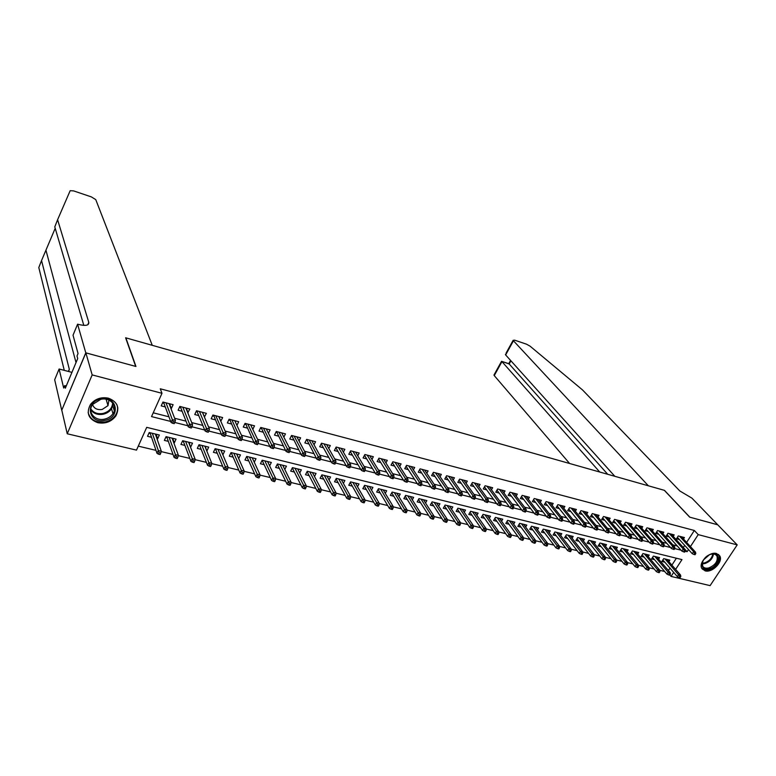 <?xml version="1.0" encoding="UTF-8"?>
<svg xmlns="http://www.w3.org/2000/svg" width="776" height="776" viewBox="0 0 776 776"><rect width="100%" height="100%" fill="white"/><g stroke="black" fill="none" stroke-linecap="round" stroke-linejoin="round"><path stroke-width="1.16" d="M108.397 398.175C117.418 401.687 119.931 407.584 115.905 415.868C111.434 421.737 105.4 424.016 97.795 422.697C88.377 419.089 85.952 412.977 90.54 404.364C95.157 398.845 101.113 396.788 108.397 398.175M716.558 553.53L719.75 555.878C723.484 561.62 712.281 573.066 705.122 570.855L701.795 568.362C698.245 562.581 709.497 551.251 716.558 553.53M85.777 352.828L135.693 366.408L125.615 337.773L152.251 345.31L95.758 199.616L91.355 196.9L73.613 190.896L70.17 190.692L57.599 219.724L88.784 322.36C89.085 325.454 85.67 326.143 78.531 324.436L77.59 324.174L85.777 352.828L61.731 410.281L85.864 352.847L135.955 366.476L125.858 337.841L664.324 490.316L689.67 517.146L717.703 524.77L737.2 544.888L710.098 585.628L671.065 576.413L673.675 572.387M669.824 574.977L671.065 576.413M138.283 446.142L155.986 450.361M161.243 451.613L173.029 454.416M178.315 455.677L189.829 458.412M195.125 459.673L206.377 462.36M211.693 463.621L222.683 466.24M228.028 467.511L238.766 470.072M244.12 471.342L254.615 473.845M259.989 475.125L270.232 477.56M275.625 478.85L285.636 481.227M291.048 482.517L300.826 484.845M306.248 486.135L315.803 488.414M321.245 489.704L330.576 491.935M336.027 493.226L345.155 495.398M350.606 496.698L359.521 498.822M364.992 500.122L373.702 502.198M379.183 503.508L387.69 505.535M393.18 506.835L401.502 508.823M406.993 510.123L415.121 512.063M420.621 513.372L428.565 515.264M434.075 516.573L441.825 518.426M447.345 519.736L454.92 521.54M460.449 522.859L467.85 524.615M473.379 525.934L480.616 527.661M486.154 528.98L493.216 530.658M498.755 531.977L505.651 533.616M511.2 534.936L517.941 536.546M523.49 537.865L530.066 539.436M535.615 540.756L542.055 542.288M547.604 543.607L553.88 545.101M559.438 546.43L565.568 547.885M571.126 549.214L577.121 550.64M582.669 551.959L588.528 553.356M594.077 554.675L599.799 556.033M605.348 557.362L610.935 558.691M616.483 560.01L621.935 561.31M627.483 562.629L632.809 563.9M638.357 565.219L643.556 566.461M649.105 567.78L654.168 568.983M659.716 570.302L664.673 571.485M675.624 569.38L681.978 559.603L146.713 427.343L136.498 450.128L67.24 433.774L92.169 374.905L161.98 393.306L151.533 416.596L170.681 421.426M61.818 410.3L67.24 433.774M170.875 408.38L171.38 408.506L173.116 404.684L162.941 402.036L161.214 405.887L165.269 406.934M187.763 412.735L189.868 409.039L179.848 406.43L178.111 410.242L182.127 411.28M204.398 417.022L206.377 413.327L196.503 410.756L194.757 414.539L198.743 415.567M220.801 421.252L222.654 417.556L212.915 415.024L211.169 418.768L215.117 419.787M236.942 425.394L238.698 421.717L229.095 419.224L227.339 422.939L231.248 423.948M252.801 429.351L254.509 425.83L245.051 423.376L243.276 427.052L247.156 428.051M268.438 433.27L270.096 429.885L260.765 427.46L259 431.107L262.841 432.096M283.851 437.14L285.471 433.871L276.266 431.485L274.491 435.103L278.303 436.093M299.051 440.962L300.622 437.81L291.553 435.452L289.768 439.051L293.541 440.021M314.037 444.735L315.57 441.699L306.627 439.371L304.842 442.931L308.576 443.901M328.811 448.47L330.314 445.531L321.487 443.232L319.702 446.772L323.408 447.723M343.39 452.146L344.854 449.304L336.154 447.044L334.359 450.546L338.035 451.496M357.765 455.784L359.201 453.029L350.616 450.808L348.812 454.28L352.459 455.221M371.946 459.382L373.353 456.715L364.885 454.513L363.071 457.956L366.689 458.888M385.934 462.923L387.311 460.343L378.96 458.17L377.146 461.584L380.735 462.515M399.737 466.425L401.085 463.922L392.84 461.778L391.026 465.173L394.586 466.085M413.356 469.887L414.685 467.453L406.546 465.338L404.733 468.704L408.254 469.616M426.8 473.311L428.1 470.935L420.068 468.85L418.254 472.196L421.746 473.098M440.07 476.687L441.34 474.378L433.415 472.322L431.601 475.63L435.064 476.532M453.165 480.024L454.416 477.774L446.588 475.746L444.764 479.035L448.208 479.917M466.085 483.312L467.317 481.13L459.596 479.122L457.772 482.391L461.186 483.264M478.85 486.571L480.063 484.437L472.438 482.459L470.605 485.698L473.99 486.571M491.45 489.782L492.634 487.706L485.107 485.747L483.273 488.967L486.639 489.831M503.886 492.964L505.05 490.936L497.62 488.996L495.786 492.197L499.123 493.051M516.166 496.097L517.32 494.118L509.977 492.207L508.144 495.379L511.452 496.233M528.301 499.201L529.426 497.261L522.18 495.379L520.347 498.532L523.625 499.375M540.28 502.266L541.386 500.375L534.227 498.512L532.394 501.635L535.653 502.479M552.105 505.292L553.201 503.44L546.129 501.606L544.296 504.71L547.526 505.545M563.793 508.28L564.87 506.476L557.886 504.662L556.053 507.737L559.263 508.571M575.336 511.238L576.403 509.473L569.506 507.679L567.663 510.734L570.845 511.559M586.743 514.158L587.791 512.432L580.972 510.657L579.138 513.693L582.291 514.507M598.005 517.049L599.043 515.351L592.311 513.605L590.468 516.622L593.601 517.427M609.141 519.901L610.159 518.242L603.505 516.515L601.672 519.513L604.785 520.308M620.14 522.723L621.149 521.094L614.573 519.387L612.73 522.364L615.824 523.16M631.014 525.507L632.003 523.916L625.505 522.229L623.671 525.187L626.736 525.973M641.752 528.262L642.732 526.71L636.31 525.042L634.477 527.971L637.523 528.757M652.373 530.988L653.343 529.465L646.99 527.816L645.157 530.726L648.173 531.502M662.869 533.684L663.819 532.19L657.544 530.551L655.71 533.452L658.708 534.227M673.238 536.352L674.179 534.877L667.981 533.267L666.148 536.138L669.125 536.914M668.863 561.64L669.833 560.146L663.693 558.642L661.889 561.455L664.789 562.163M658.601 559.157L659.581 557.634L653.382 556.111L651.568 558.943L654.498 559.651M648.222 556.644L649.221 555.092L642.945 553.55L641.131 556.402L644.08 557.12M637.726 554.112L638.735 552.522L632.382 550.96L630.568 553.831L633.546 554.559M627.105 551.542L628.123 549.922L621.702 548.341L619.888 551.232L622.885 551.959M616.357 548.942L617.395 547.293L610.896 545.693L609.082 548.603L612.099 549.34M605.484 546.314L606.531 544.626L599.955 543.016L598.15 545.945L601.187 546.682M594.484 543.656L595.551 541.939L588.897 540.3L587.083 543.248L590.148 543.995M583.358 540.969L584.435 539.213L577.703 537.555L575.889 540.523L578.974 541.279M572.087 538.243L573.183 536.449L566.364 534.78L564.559 537.768L567.663 538.525M560.689 535.498L561.795 533.665L554.898 531.967L553.094 534.984L556.217 535.741M549.146 532.714L550.271 530.832L543.297 529.125L541.483 532.152L544.636 532.928M537.467 529.892L538.612 527.981L531.541 526.244L529.736 529.3L532.918 530.066M525.643 527.049L526.807 525.08L519.648 523.334L517.844 526.4L521.045 527.185M513.673 524.159L514.847 522.151L507.611 520.376L505.807 523.47L509.037 524.256M501.558 521.249L502.751 519.183L495.418 517.388L493.614 520.512L496.863 521.297M489.287 518.29L490.5 516.185L483.07 514.362L481.275 517.505L484.554 518.3M476.852 515.303L478.094 513.14L470.576 511.297L468.772 514.459L472.08 515.264M464.271 512.286L465.532 510.065L457.918 508.193L456.113 511.384L459.45 512.199M451.525 509.221L452.806 506.941L445.094 505.05L443.3 508.261L446.656 509.085M438.615 506.127L439.924 503.789L432.106 501.868L430.311 505.108L433.706 505.933M425.539 502.984L426.868 500.588L418.953 498.648L417.168 501.907L420.582 502.741M412.298 499.812L413.647 497.348L405.625 495.379L403.84 498.667L407.284 499.502M398.874 496.601L400.251 494.06L392.132 492.071L390.347 495.379L393.82 496.223M385.274 493.352L386.681 490.733L378.455 488.715L376.67 492.052L380.172 492.905M371.491 490.063L372.926 487.367L364.594 485.32L362.819 488.686L366.35 489.54M357.532 486.727L358.997 483.952L350.548 481.877L348.773 485.262L352.333 486.135M343.38 483.361L344.874 480.49L336.309 478.385L334.543 481.799L338.132 482.682M329.034 479.946L330.566 476.978L321.885 474.854L320.119 478.297L323.747 479.18M314.493 476.483L316.055 473.428L307.257 471.265L305.501 474.737L309.158 475.63M299.749 472.991L301.35 469.82L292.436 467.637L290.68 471.129L294.366 472.031M284.802 469.451L286.451 466.163L277.401 463.951L275.655 467.472L279.379 468.384M269.65 465.872L271.328 462.457L262.162 460.216L260.416 463.767L264.17 464.678M254.276 462.244L256.002 458.703L246.71 456.424L244.964 460.013L248.756 460.934M236.738 453.979L238.639 458.47M238.727 458.49L240.463 454.891L231.035 452.583L229.298 456.201L233.13 457.122M221.053 450.138L222.77 454.61M222.974 454.658L224.701 451.031L215.136 448.683L213.41 452.33L217.27 453.271M205.155 446.239L206.668 450.691M206.988 450.769L208.715 447.112L199.015 444.735L197.298 448.412L201.188 449.352M189.034 442.291L190.333 446.714M190.78 446.821L192.496 443.135L182.661 440.729L180.944 444.435L184.882 445.385M172.67 438.275L174.338 442.824L173.756 442.679M174.338 442.824L176.045 439.109L166.064 436.655L164.357 440.39L168.324 441.36M668.417 570.505L669.969 568.11M671.909 565.122L676.371 558.225M156.936 438.585L157.654 438.76L159.352 435.016L149.225 432.533L147.527 436.296L151.533 437.276M686.615 542.405L694.345 530.474L160.283 388.795L161.98 393.306M153.231 412.813L168.955 416.809M174.619 418.254L186.017 421.145M191.711 422.59L202.817 425.413M208.54 426.868L219.375 429.623M225.118 431.078L235.691 433.765M241.462 435.229L251.773 437.858M257.564 439.323L267.623 441.884M273.433 443.358L283.25 445.851M289.079 447.335L298.653 449.76M304.502 451.254L313.834 453.62M319.712 455.114L328.811 457.433M334.708 458.926L343.584 461.177M349.491 462.68L358.153 464.882M364.07 466.386L372.519 468.529M378.455 470.043L386.69 472.138M392.637 473.641L400.668 475.688M406.634 477.201L414.462 479.19M420.437 480.713L428.08 482.653M434.065 484.175L441.505 486.067M447.51 487.59L454.765 489.433M460.769 490.956L467.85 492.75M473.864 494.283L480.761 496.039M486.785 497.562L493.507 499.278M499.54 500.811L506.097 502.47M512.131 504.002L518.523 505.632M524.566 507.165L530.794 508.746M536.837 510.288L542.909 511.83M548.952 513.363L554.869 514.866M560.922 516.399L566.684 517.864M572.746 519.406L578.353 520.832M584.415 522.374L589.886 523.761M595.949 525.303L601.274 526.652M607.336 528.194L612.526 529.513M618.588 531.056L623.632 532.336M629.705 533.878L634.622 535.13M640.685 536.672L645.467 537.884M651.539 539.427L656.195 540.61M662.258 542.152L666.797 543.307M672.86 544.839L677.264 545.965M683.317 547.497L684.694 545.373M683.491 538.99L684.422 537.535L678.292 535.944L676.459 538.806L679.417 539.562M85.864 352.847L92.169 374.905M694.345 530.474L698.216 534.615L737.2 544.888M685.237 551.222L687.119 551.697L688.506 549.563M690.436 546.585L698.216 534.615M174.775 422.454L187.821 425.752M191.934 426.781L204.719 430.011M208.831 431.049L221.364 434.211M225.486 435.249L237.757 438.343M241.899 439.391L253.917 442.427M258.069 443.465L269.854 446.442M274.006 447.49L285.549 450.4M289.71 451.448L301.03 454.309M305.201 455.357L316.288 458.15M320.469 459.208L331.333 461.953M335.513 463.01L346.174 465.697M350.354 466.754L360.801 469.383M364.992 470.44L375.235 473.02M379.425 474.087L389.465 476.619M393.665 477.676L403.501 480.16M407.71 481.217L417.352 483.652M421.562 484.709L431.019 487.095M435.239 488.162L444.512 490.5M448.722 491.567L457.821 493.856M462.03 494.923L470.954 497.173M475.164 498.231L483.914 500.442M488.133 501.5L496.708 503.673M500.927 504.73L509.337 506.854M513.557 507.921L521.812 509.997M526.031 511.064L534.121 513.111M538.34 514.168L546.275 516.176M550.494 517.233L558.283 519.202M562.493 520.26L570.137 522.19M574.356 523.257L581.845 525.148M586.055 526.206L593.407 528.058M597.617 529.125L604.834 530.949M609.044 532.006L616.115 533.791M620.325 534.848L627.27 536.604M631.47 537.661L638.279 539.378M642.48 540.445L649.163 542.123M653.363 543.19L659.92 544.839M664.111 545.897L670.551 547.517M674.732 548.574L681.056 550.174M685.121 549.486L687.119 551.697M156.073 434.211L157.654 438.76M218.842 416.596L220.898 421.281M202.536 412.589L204.631 417.081M186.23 408.089L188.131 412.822M169.575 403.762L171.38 408.506M117.855 407.963L117.612 408.506M677.399 537.341L692.27 553.705L693.618 551.629L679.63 536.294M694.753 553.317L693.996 554.471L695.034 554.733L695.791 553.579L694.753 553.317L693.618 551.629L695.48 552.095L681.473 536.769M692.27 553.705L693.996 554.471M695.791 553.579L695.48 552.095M679.048 577.383L680.077 577.625L680.824 576.49L679.786 576.248L679.048 577.383L677.341 576.597L678.68 574.55L680.533 574.997L666.933 559.428M679.786 576.248L665.09 558.982M677.341 576.597L662.859 559.933M680.533 574.997L680.824 576.49M711.165 554.2C721.816 550.931 719.721 566.257 709.264 568.837C698.662 572.203 700.553 556.838 711.165 554.2M702.678 561.397L702.61 566.053C703.783 568.022 705.898 568.633 708.944 567.877C715.453 565.006 718.12 561.077 716.966 556.072C715.821 554.229 713.794 553.627 710.903 554.277M703.531 559.874L709.245 554.927M701.989 568.701C703.648 570.312 706.024 570.719 709.118 569.914C717.189 566.344 720.506 561.465 719.061 555.257L718.479 554.433M100.783 398.98C117.147 395.11 121.231 417.478 104.915 420.369C88.755 424.433 84.167 401.968 100.783 398.98M104.634 419.108C108.252 418.274 111.036 416.44 112.976 413.637C118.253 406.381 110.386 396.972 100.802 399.32L92.664 404.422C86.854 411.813 94.953 421.581 104.634 419.108M92.538 404.606C94.041 408.506 97.242 410.135 102.141 409.476L108 405.654L108.921 400.096M88.144 412.56C90.414 419.971 96.108 423.095 105.216 421.931C109.736 420.873 113.199 418.594 115.595 415.082C117.758 411.629 118.175 408.147 116.846 404.626M717.742 524.809L689.825 517.185L664.469 490.364L648.377 485.805L513.45 340.79L505.642 354.942L614.835 476.309M506.117 353.031L513.13 340.325L514.663 340.169L526.477 344.175L530.066 346.164L582.495 389.911L679.815 490.965L691.92 498.134L717.752 524.789M599.751 472.031L501.956 361.626L494.254 375.594L494.176 374.682M569.603 463.495L494.254 375.594M607.705 474.281L509.182 363.973L501.548 361.315L501.296 361.771M510.56 360.413L508.755 363.663L509.182 363.973L510.928 360.821M505.428 354.283L505.642 354.942M55.203 228.309L41.545 260.552L69.306 369.23L68.666 371.52M41.545 260.552L38.8 267.545L64.282 370.375M57.599 219.724L54.786 226.883L83.818 325.377M77.59 324.174L73.031 335.213L78.046 353.507L77.018 355.99L77.707 358.522L65.329 388.213L64.689 385.594L63.681 388.029L59.102 369.007L54.679 379.745L61.731 410.281M71.935 372.373L59.102 369.007M66.251 386.002L64.689 385.594M667.098 534.654L681.881 551.096L683.239 549.001L669.348 533.616M684.364 550.698L683.607 551.852L684.655 552.124L685.412 550.96L684.364 550.698L683.239 549.001L685.111 549.476L671.211 534.101M681.881 551.096L683.607 551.852M685.412 550.96L685.111 549.476M656.671 531.938L671.366 548.448L672.724 546.343L658.94 530.92M673.849 548.04L673.102 549.214L674.16 549.476L674.907 548.302L673.849 548.04L672.724 546.343L674.625 546.818L660.822 531.405M671.366 548.448L673.102 549.214M674.907 548.302L674.625 546.818M646.127 529.183L660.735 545.77L662.093 543.646L648.416 528.184M663.218 545.353L662.462 546.537L663.528 546.799L664.285 545.625L663.218 545.353L662.093 543.646L664.013 544.131L650.317 528.679M660.735 545.77L662.462 546.537M664.285 545.625L664.013 544.131M635.466 526.4L649.978 543.054L651.336 540.92L637.765 525.42M652.451 542.637L651.694 543.821L652.781 544.102L653.538 542.909L652.451 542.637L651.336 540.92L653.276 541.415L639.696 525.915M649.978 543.054L651.694 543.821M653.538 542.909L653.276 541.415M668.65 574.919L669.698 575.171L670.435 574.027L669.397 573.774L668.65 574.919L666.953 574.133L668.282 572.077L670.163 572.523L656.661 556.916M669.397 573.774L654.798 556.46M666.953 574.133L652.558 557.401M670.163 572.523L670.435 574.027M658.135 572.436L659.193 572.688L659.93 571.534L658.872 571.282L658.135 572.436L656.438 571.65L657.767 569.574L659.668 570.02L646.272 554.365M658.872 571.282L644.39 553.909M656.438 571.65L642.13 554.83M659.668 570.02L659.93 571.534M647.494 569.914L648.561 570.166L649.308 569.012L648.232 568.75L647.494 569.914L645.797 569.128L647.135 567.033L649.056 567.498L635.767 551.794M648.232 568.75L633.866 551.329M645.797 569.128L631.586 552.231M649.056 567.498L649.308 569.012M636.727 567.363L637.804 567.625L638.551 566.451L637.465 566.199L636.727 567.363L635.03 566.577L636.368 564.472L638.318 564.938L625.136 549.185M637.465 566.199L623.215 548.719M635.03 566.577L620.916 549.592M638.318 564.938L638.551 566.451M624.67 523.577L639.085 540.309L640.442 538.166L626.989 522.617M641.558 539.892L640.801 541.085L641.898 541.357L642.654 540.164L641.558 539.892L640.442 538.166L642.412 538.66L628.938 523.121M639.085 540.309L640.801 541.085M642.654 540.164L642.412 538.66M625.825 564.783L626.921 565.044L627.668 563.871L626.572 563.609L625.825 564.783L624.137 563.997L625.475 561.872L627.444 562.348L614.388 546.556M626.572 563.609L612.439 546.071M624.137 563.997L610.12 546.934M627.444 562.348L627.668 563.871M613.748 520.725L628.065 537.535L629.423 535.372L616.096 519.784M630.539 537.108L629.782 538.311L630.888 538.583L631.645 537.39L630.539 537.108L629.423 535.372L631.412 535.877L618.065 520.298M628.065 537.535L629.782 538.311M631.645 537.39L631.412 535.877M614.805 562.173L615.911 562.435L616.658 561.252L615.543 560.99L614.805 562.173L613.118 561.378L614.456 559.253L616.445 559.729L603.505 543.889M615.543 560.99L601.536 543.404M613.118 561.378L599.198 544.238M616.445 559.729L616.658 561.252M602.7 517.835L616.91 534.722L618.268 532.549L605.057 516.913M619.374 534.286L618.617 535.498L619.743 535.779L620.499 534.567L619.374 534.286L618.268 532.549L620.286 533.054L607.055 517.437M616.91 534.722L618.617 535.498M620.499 534.567L620.286 533.054M603.641 559.535L604.766 559.797L605.513 558.604L604.388 558.342L603.641 559.535L601.963 558.739L603.301 556.596L605.319 557.071L592.495 541.182M604.388 558.342L590.497 540.697M601.963 558.739L588.15 541.512M605.319 557.071L605.513 558.604M591.516 514.905L605.62 531.88L606.968 529.688L593.892 514.013M608.083 531.434L607.327 532.656L608.462 532.947L609.218 531.725L608.083 531.434L606.968 529.688L609.014 530.202L595.91 514.537M605.62 531.88L607.327 532.656M609.218 531.725L609.014 530.202M592.35 556.858L593.485 557.129L594.222 555.926L593.087 555.664L592.35 556.858L590.672 556.062L592.001 553.899L594.047 554.394L581.36 538.457M593.087 555.664L579.332 537.962M590.672 556.062L576.975 538.748M594.047 554.394L594.222 555.926M580.196 511.947L594.183 528.999L595.541 526.797L582.592 511.083M596.647 528.553L595.89 529.775L597.045 530.066L597.792 528.844L596.647 528.553L595.541 526.797L597.607 527.321L584.638 511.607M594.183 528.999L595.89 529.775M597.792 528.844L597.607 527.321M580.914 554.151L582.068 554.423L582.805 553.22L581.66 552.948L580.914 554.151L579.245 553.356L580.574 551.183L582.64 551.668L570.079 535.692M581.66 552.948L568.042 535.188M579.245 553.356L565.655 535.954M582.64 551.668L582.805 553.22M568.74 508.949L582.611 526.089L583.969 523.858L571.155 508.105M585.065 525.624L584.318 526.865L585.482 527.156L586.229 525.924L585.065 525.624L583.969 523.858L586.064 524.392L573.221 508.649M582.611 526.089L584.318 526.865M586.229 525.924L586.064 524.392M569.341 551.416L570.505 551.688L571.252 550.475L570.088 550.194L569.341 551.416L567.673 550.611L569.002 548.419L571.097 548.923L558.672 532.899M570.088 550.194L556.605 532.385M567.673 550.611L554.21 533.122M571.097 548.923L571.252 550.475M557.139 505.913L570.893 523.14L572.252 520.9L559.574 505.098M573.348 522.665L572.591 523.916L573.774 524.217L574.531 522.966L573.348 522.665L572.252 520.9L574.366 521.433L561.669 505.642M570.893 523.14L572.591 523.916M574.531 522.966L574.366 521.433M557.624 548.642L558.807 548.923L559.544 547.691L558.371 547.41L557.624 548.642L555.955 547.837L557.294 545.635L559.409 546.139L547.128 530.066M558.371 547.41L545.033 529.552M555.955 547.837L542.618 530.26M559.409 546.139L559.544 547.691M545.402 502.838L559.03 520.153L560.388 517.893L547.856 502.053M561.475 519.678L560.728 520.929L561.921 521.23L562.668 519.978L561.475 519.678L560.388 517.893L562.532 518.436L549.98 502.605M559.03 520.153L560.728 520.929M562.668 519.978L562.532 518.436M545.761 545.829L546.954 546.11L547.701 544.878L546.508 544.597L545.761 545.829L544.102 545.024L545.431 542.802L547.584 543.316L535.44 527.205M546.508 544.597L533.316 526.681M544.102 545.024L530.881 527.36M547.584 543.316L547.701 544.878M533.519 499.725L547.022 517.126L548.37 514.847L535.993 498.968M549.457 516.641L548.71 517.902L549.912 518.213L550.669 516.942L549.457 516.641L548.37 514.847L550.543 515.4L538.137 499.531M547.022 517.126L548.71 517.902M550.669 516.942L550.543 515.4M533.752 542.987L534.955 543.278L535.702 542.036L534.489 541.745L533.752 542.987L532.093 542.182L533.432 539.941L535.605 540.465L523.606 524.304M534.489 541.745L521.462 523.771M532.093 542.182L519.008 524.421M535.605 540.465L535.702 542.036M521.482 496.572L534.848 514.061L536.206 511.772L523.984 495.854M537.293 513.567L536.536 514.837L537.758 515.148L538.515 513.877L537.293 513.567L536.206 511.772L538.408 512.325L526.157 496.417M534.848 514.061L536.536 514.837M538.515 513.877L538.408 512.325M521.588 540.106L522.811 540.397L523.548 539.145L522.326 538.854L521.588 540.106L519.939 539.301L521.268 537.05L523.47 537.574L511.627 521.365M522.326 538.854L509.454 520.832M519.939 539.301L506.99 521.443M523.47 537.574L523.548 539.145M509.298 493.381L522.529 510.957L523.887 508.649L511.82 492.692M524.964 510.453L524.207 511.743L525.449 512.053L526.206 510.763L524.964 510.453L523.887 508.649L526.118 509.211L514.013 493.264M522.529 510.957L524.207 511.743M526.206 510.763L526.118 509.211M509.269 537.196L510.511 537.487L511.248 536.226L510.016 535.935L509.269 537.196L507.63 536.391L508.959 534.111L511.19 534.645L499.502 518.387M510.016 535.935L497.3 517.854M507.63 536.391L494.816 518.426M511.19 534.645L511.248 536.226M496.97 490.141L510.055 507.814L511.403 505.486L499.502 489.491M512.48 507.3L511.723 508.6L512.975 508.91L513.731 507.62L512.48 507.3L511.403 505.486L513.663 506.059L501.732 490.063M510.055 507.814L511.723 508.6M513.731 507.62L513.663 506.059M496.795 534.237L498.056 534.538L498.793 533.267L497.542 532.966L496.795 534.237L495.156 533.432L496.485 531.143L498.745 531.686L487.221 515.38M497.542 532.966L485 514.837M495.156 533.432L482.497 515.371M498.745 531.686L498.793 533.267M484.476 486.862L497.406 504.633L498.764 502.285L487.027 486.251M499.831 504.109L499.075 505.409L500.345 505.729L501.102 504.429L499.831 504.109L498.764 502.285L501.053 502.867L489.287 486.833M497.406 504.633L499.075 505.409M501.102 504.429L501.053 502.867M484.166 531.25L485.436 531.55L486.174 530.27L484.903 529.969L484.166 531.25L482.526 530.435L483.855 528.136L486.145 528.679L474.796 512.335M484.903 529.969L472.535 511.782M482.526 530.435L470.014 512.276M486.145 528.679L486.174 530.27M471.818 483.545L484.602 501.403L485.951 499.046L474.388 482.963M487.018 500.879L486.261 502.188L487.551 502.518L488.308 501.199L487.018 500.879L485.951 499.046L488.269 499.628L476.677 483.555M484.602 501.403L486.261 502.188M488.308 501.199L488.269 499.628M471.362 528.223L472.652 528.524L473.389 527.234L472.109 526.933L471.362 528.223L469.742 527.408L471.071 525.09L473.379 525.643L462.205 509.25M472.109 526.933L459.916 508.687M469.742 527.408L457.384 509.143M473.379 525.643L473.389 527.234M459.004 480.169L471.633 498.134L472.982 495.757L461.594 479.636M474.039 497.6L473.282 498.92L474.592 499.249L475.339 497.93L474.039 497.6L472.982 495.757L475.329 496.349L463.912 480.237M471.633 498.134L473.282 498.92M475.339 497.93L475.329 496.349M458.403 525.148L459.702 525.459L460.44 524.159L459.14 523.848L458.403 525.148L456.783 524.343L458.112 521.996L460.449 522.558L449.45 506.127M459.14 523.848L447.141 505.554M456.783 524.343L444.59 505.962M460.449 522.558L460.44 524.159M446.025 476.755L458.49 494.826L459.838 492.43L448.635 476.27M460.886 494.283L460.129 495.612L461.458 495.942L462.205 494.613L460.886 494.283L459.838 492.43L462.215 493.032L450.982 476.881M458.49 494.826L460.129 495.612M462.205 494.613L462.215 493.032M445.269 522.044L446.588 522.355L447.325 521.045L446.006 520.735L445.269 522.044L443.659 521.23L444.978 518.872L447.354 519.435L436.539 502.955M446.006 520.735L434.201 502.382M443.659 521.23L431.631 502.741M447.354 519.435L447.325 521.045M432.882 473.302L445.162 491.47L446.51 489.055L435.511 472.865M447.558 490.917L446.811 492.256L448.15 492.595L448.897 491.256L447.558 490.917L446.51 489.055L448.926 489.666L437.887 473.476M445.162 491.47L446.811 492.256M448.897 491.256L448.926 489.666M431.96 518.892L433.299 519.212L434.036 517.893L432.698 517.573L431.96 518.892L430.35 518.077L431.679 515.7L434.085 516.273L423.463 499.754M432.698 517.573L421.087 499.172M430.35 518.077L418.497 499.472M434.085 516.273L434.036 517.893M419.564 469.79L431.669 488.075L433.018 485.64L422.202 469.402M434.046 487.503L433.299 488.861L434.657 489.2L435.404 487.852L434.046 487.503L433.018 485.64L435.452 486.251L424.608 470.033M431.669 488.075L433.299 488.861M435.404 487.852L435.452 486.251M418.477 515.7L419.835 516.021L420.573 514.692L419.215 514.372L418.477 515.7L416.877 514.886L418.196 512.49L420.64 513.072L410.213 496.504M419.215 514.372L407.807 495.912M416.877 514.886L405.208 496.165M420.64 513.072L420.573 514.692M406.061 466.23L417.992 484.631L419.331 482.168L408.729 465.901M420.359 484.049L419.612 485.417L420.99 485.757L421.737 484.399L420.359 484.049L419.331 482.168L421.805 482.798L411.164 466.541M417.992 484.631L419.612 485.417M421.737 484.399L421.805 482.798M404.81 512.461L406.188 512.79L406.925 511.452L405.547 511.122L404.81 512.461L403.219 511.646L404.538 509.24L407.012 509.822L396.788 493.216M405.547 511.122L394.353 492.615M403.219 511.646L391.735 492.808M407.012 509.822L406.925 511.452M392.394 462.622L404.121 481.139L405.47 478.656L395.071 462.35M406.488 480.548L405.741 481.925L407.138 482.274L407.885 480.897L406.488 480.548L405.47 478.656L407.972 479.296L397.545 463M404.121 481.139L405.741 481.925M407.885 480.897L407.972 479.296M390.968 509.192L392.355 509.522L393.092 508.164L391.696 507.834L390.968 509.192L389.387 508.367L390.697 505.942L393.209 506.534L383.189 489.879M391.696 507.834L380.715 489.278M389.387 508.367L378.087 489.404M393.209 506.534L393.092 508.164M378.533 458.965L390.076 477.599L391.405 475.096L381.229 458.761M392.423 476.998L391.676 478.385L393.092 478.743L393.839 477.356L392.423 476.998L391.405 475.096L393.956 475.746L383.732 459.411M390.076 477.599L391.676 478.385M393.839 477.356L393.956 475.746M364.487 455.26L375.826 474.01L377.155 471.488L367.203 455.114M378.164 473.399L377.427 474.796L378.853 475.154L379.6 473.758L378.164 473.399L377.155 471.488L379.736 472.147L369.745 455.774M375.826 474.01L377.427 474.796M379.6 473.758L379.736 472.147M350.257 451.486L361.383 470.372L362.712 467.831L352.983 451.419M363.711 469.752L362.974 471.158L364.419 471.527L365.166 470.12L363.711 469.752L362.712 467.831L365.331 468.5L355.563 452.088M361.383 470.372L362.974 471.158M365.166 470.12L365.331 468.5M376.932 505.865L378.339 506.195L379.076 504.837L377.66 504.507L376.932 505.865L375.361 505.05L376.67 502.596L379.212 503.197L369.405 486.503M377.66 504.507L366.902 485.892M375.361 505.05L364.254 485.951M379.212 503.197L379.076 504.837M362.702 502.499L364.138 502.838L364.865 501.461L363.43 501.121L362.702 502.499L361.141 501.674L362.45 499.21L365.021 499.822L355.437 483.079M363.43 501.121L352.905 482.459M361.141 501.674L350.248 482.449M365.021 499.822L364.865 501.461M348.279 499.084L349.733 499.424L350.461 498.047L349.006 497.697L348.279 499.084L346.726 498.26L348.036 495.777L350.645 496.397L341.295 479.607M349.006 497.697L338.724 478.976M346.726 498.26L336.047 478.899M350.645 496.397L350.461 498.047M335.833 447.665L346.736 466.677L348.065 464.126L338.579 447.674M349.055 466.046L348.317 467.472L349.792 467.841L350.529 466.425L349.055 466.046L348.065 464.126L350.713 464.795L341.188 448.353M346.736 466.677L348.317 467.472M350.529 466.425L350.713 464.795M333.661 495.621L335.135 495.971L335.863 494.574L334.388 494.225L333.661 495.621L332.118 494.797L333.418 492.294L336.066 492.925L326.948 476.095M334.388 494.225L324.349 475.455M332.118 494.797L321.662 475.29M336.066 492.925L335.863 494.574M321.215 443.785L331.885 462.942L333.214 460.362L323.97 443.882M334.194 462.292L333.457 463.728L334.951 464.106L335.688 462.671L334.194 462.292L333.214 460.362L335.901 461.041L326.609 444.57M331.885 462.942L333.457 463.728M335.688 462.671L335.901 461.041M318.839 492.11L320.323 492.469L321.051 491.062L319.557 490.704L318.839 492.11L317.306 491.286L318.606 488.764L321.283 489.404L312.408 472.526M319.557 490.704L309.769 471.886M317.306 491.286L307.073 471.624M321.283 489.404L321.051 491.062M306.675 439.391L316.821 459.149L318.15 456.55L309.158 440.031M319.12 458.49L318.383 459.935L319.896 460.323L320.634 458.878L319.12 458.49L318.15 456.55L320.876 457.239L311.836 440.729M316.821 459.149L318.383 459.935M320.634 458.878L320.876 457.239M303.804 488.55L305.317 488.909L306.035 487.493L304.522 487.134L303.804 488.55L302.281 487.726L303.581 485.184L306.297 485.825L297.674 468.917M304.522 487.134L294.996 468.267M302.281 487.726L292.319 467.967M306.297 485.825L306.035 487.493M291.708 435.501L301.554 455.299L302.873 452.68L294.143 436.131M303.833 454.629L303.096 456.094L304.638 456.472L305.366 455.017L303.833 454.629L302.873 452.68L305.637 453.378L296.859 436.839M301.554 455.299L303.096 456.094M305.366 455.017L305.637 453.378M288.556 484.942L290.088 485.31L290.816 483.875L289.283 483.516L288.556 484.942L287.052 484.117L288.342 481.547L291.097 482.206L282.736 465.26M289.283 483.516L280.02 464.591M287.052 484.117L277.391 464.31M291.097 482.206L290.816 483.875M275.878 432.271L276.44 432.416M276.528 431.553L286.053 451.399L287.372 448.751L278.914 432.174M288.323 450.72L287.595 452.185L289.147 452.583L289.885 451.108L288.323 450.72L287.372 448.751L290.175 449.469L281.669 432.892M286.053 451.399L287.595 452.185M289.885 451.108L290.175 449.469M262.395 460.905L261.881 460.779M273.094 481.285L274.655 481.654L275.373 480.208L273.812 479.84L273.094 481.285L271.6 480.46L272.89 477.87L275.684 478.53L267.584 461.545M273.812 479.84L264.839 460.866M271.6 480.46L262.259 460.605M275.684 478.53L275.373 480.208M260.387 428.255L261.037 428.42M261.134 427.547L270.339 447.442L271.649 444.774L263.471 428.158M272.589 446.743L271.862 448.227L273.443 448.625L274.17 447.151L272.589 446.743L271.649 444.774L274.5 445.492L266.265 428.885M270.339 447.442L271.862 448.227M274.17 447.151L274.5 445.492M247.049 457.151L246.429 456.996M257.419 477.57L258.99 477.948L259.708 476.493L258.127 476.115L257.419 477.57L255.925 476.745L257.215 474.136L260.047 474.805L252.229 457.782M258.127 476.115L249.435 457.093M247.069 456.511L246.496 456.86M255.925 476.745L246.904 456.841M260.047 474.805L259.708 476.493M244.663 424.171L245.42 424.375M245.517 423.492L254.392 443.426L255.702 440.739L247.806 424.094M256.633 442.718L255.905 444.212L257.506 444.619L258.233 443.125L256.633 442.718L255.702 440.739L258.583 441.466L250.638 424.831M254.392 443.426L255.905 444.212M258.233 443.125L258.583 441.466M244.712 424.065L245.264 424.026M231.481 453.339L230.753 453.165M241.511 473.806L243.111 474.185L243.819 472.72L242.219 472.341L241.511 473.806L240.036 472.982L241.317 470.343L244.188 471.032L236.651 453.96M242.219 472.341L233.828 453.271M231.5 452.699L230.802 453.058M240.036 472.982L231.345 453.029M244.188 471.032L243.819 472.72M228.716 420.039L229.58 420.262M229.686 419.38L238.213 439.352L239.512 436.636L231.917 419.962M240.434 438.634L239.706 440.137L241.336 440.545L242.064 439.041L240.434 438.634L239.512 436.636L242.442 437.383L234.798 420.708M238.213 439.352L239.706 440.137M242.064 439.041L242.442 437.383M228.755 419.962L229.424 419.923M215.689 449.469L214.865 449.275M225.37 469.984L226.99 470.372L227.698 468.888L226.078 468.51L225.37 469.984L223.905 469.16L225.185 466.502L228.105 467.2L220.85 450.09M226.078 468.51L217.988 449.382M215.718 448.829L214.894 449.197M223.905 469.16L215.563 449.168M228.105 467.2L227.698 468.888M212.537 415.839L213.516 416.091M213.623 415.209L221.791 435.21L223.09 432.475L215.806 415.771M224.002 434.482L223.275 436.005L224.933 436.422L225.651 434.899L224.002 434.482L223.09 432.475L226.068 433.231L218.716 416.528M221.791 435.21L223.275 436.005M225.651 434.899L226.068 433.231M212.556 415.8L213.361 415.752M199.674 445.55L198.734 445.327M208.986 466.104L210.636 466.502L211.344 465.008L209.695 464.62L208.986 466.104L207.541 465.28L208.812 462.603L211.78 463.311L204.835 446.161M209.695 464.62L201.925 445.443M199.713 444.91L198.753 445.288M207.541 465.28L199.548 445.249M211.78 463.311L211.344 465.008M197.327 410.97L196.124 411.581L197.211 411.862M197.065 411.522L205.136 431.019L206.426 428.255L199.451 411.522M207.318 430.273L206.6 431.805L208.278 432.222L208.996 430.69L207.318 430.273L206.426 428.255L209.442 429.021L202.41 412.298M205.136 431.019L206.6 431.805M208.996 430.69L209.442 429.021M183.427 441.573L182.379 441.321L183.476 440.923M192.37 462.176L194.049 462.574L194.747 461.07L193.079 460.672L192.37 462.176L190.935 461.351L192.206 458.645L195.213 459.363L188.578 442.175M193.079 460.672L185.629 441.457M190.935 461.351L183.311 441.263M195.213 459.363L194.747 461.07M179.469 407.264L179.964 406.459M180.789 406.673L179.586 407.293L180.672 407.575M180.536 407.225L188.219 426.761L189.509 423.977L182.855 407.216M190.392 425.995L189.674 427.547L191.381 427.974L192.099 426.431L190.392 425.995L189.509 423.977L192.574 424.753L185.862 407.992M188.219 426.761L189.674 427.547M192.099 426.431L192.574 424.753M166.956 437.538L165.792 437.257M166.995 436.888L165.909 437.286L166.18 436.684M175.512 458.18L177.209 458.587L177.908 457.064L176.21 456.666L175.512 458.18L174.086 457.355L175.347 454.629L178.402 455.357L172.088 438.139M176.21 456.666L169.1 437.402M174.086 457.355L166.84 437.227M178.402 455.357L177.908 457.064M162.572 402.88L163.193 402.104M164.008 402.317L162.814 402.938L163.891 403.219M163.765 402.87L171.05 422.435L172.33 419.622L166.025 402.841M173.203 421.659L172.495 423.221L174.222 423.657L174.939 422.095L173.203 421.659L172.33 419.622L175.444 420.408L169.071 403.627M171.05 422.435L172.495 423.221M174.939 422.095L175.444 420.408M150.234 433.445L148.953 433.134M150.282 432.795L149.196 433.192L149.467 432.591M158.391 454.135L160.118 454.542L160.816 453.009L159.09 452.602L158.391 454.135L156.985 453.3L158.246 450.555L161.34 451.292L155.365 434.036M159.09 452.602L152.319 433.289M156.985 453.3L150.127 433.134M161.34 451.292L160.816 453.009M713.445 554.025C712.785 558.477 709.953 561.64 704.967 563.522L702.144 563.822M702.193 563.192L704.618 562.881C709.274 561.164 711.999 558.206 712.804 554.006M113.16 403.578L111.521 408.787C109.6 411.581 106.836 413.395 103.237 414.229C97.737 415.131 93.576 413.647 90.753 409.767M90.831 408.894C93.508 412.813 97.582 414.326 103.043 413.443C109.096 411.746 112.297 408.215 112.636 402.88M45.968 250.26L76.019 362.567M69.306 369.23L68.385 371.442M87.785 324.775L88.784 322.36M715.734 554.753L716.966 556.072M108 405.654L106.108 399.233M113.102 403.491L111.521 408.787L112.976 413.637M114.295 410.766L112.811 405.848M493.943 375.089L501.548 361.315M508.862 363.701L501.645 361.344"/></g></svg>
